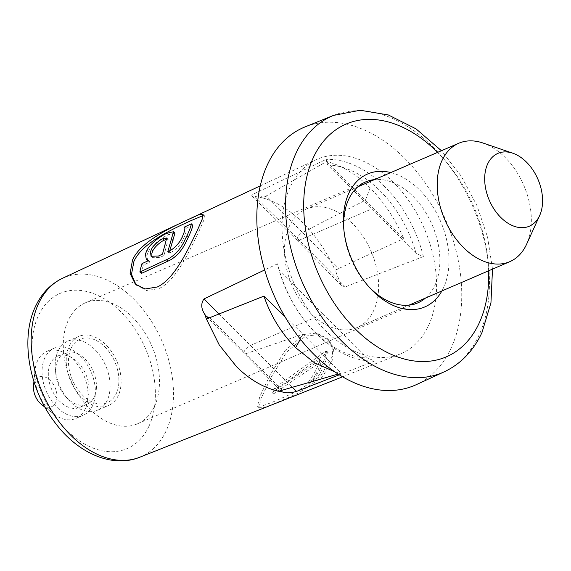 <?xml version="1.0" encoding="UTF-8"?>
<svg xmlns="http://www.w3.org/2000/svg" width="571" height="571" viewBox="0 0 571 571"><rect width="100%" height="100%" fill="white"/><g stroke="black" fill="none" stroke-linecap="round" stroke-linejoin="round"><path stroke-width="0.43" stroke-dasharray="2.85 2.14" d="M41.59 404.532A16.116 10.763 66.7 0 0 56.936 397.737A16.116 10.763 66.7 0 0 46.515 377.709A16.116 10.763 66.7 0 0 33.539 385.653M87.92 398.18A36.537 24.403 66.7 0 0 75.251 361.614A36.537 24.403 66.7 0 0 46.901 351.365A36.537 24.403 66.7 0 0 34.86 371.214A36.537 24.403 66.7 0 0 34.824 371.635A36.537 24.403 66.7 0 0 53.139 413.59A36.537 24.403 66.7 0 0 75.843 418.457A36.537 24.403 66.7 0 0 87.92 398.18M95.264 395.018A36.537 24.403 66.7 0 0 82.595 358.445A36.537 24.403 66.7 0 0 54.245 348.196A36.537 24.403 66.7 0 0 42.168 368.466A36.537 24.403 66.7 0 0 54.837 405.039A36.537 24.403 66.7 0 0 83.188 415.288A36.537 24.403 66.7 0 0 95.264 395.018M482.916 142.993A64.473 43.068 -113.3 0 1 531.116 225.888A64.473 43.068 -113.3 0 1 526.598 244.245M378.409 291.774A64.473 43.068 66.7 0 0 356.047 227.229A64.473 43.068 66.7 0 0 306.013 209.15A64.473 43.068 66.7 0 0 284.701 244.923A64.473 43.068 66.7 0 0 307.055 309.461A64.473 43.068 66.7 0 0 357.089 327.547A64.473 43.068 66.7 0 0 378.409 291.774M89.019 391.892A27.936 18.665 66.7 0 0 79.326 363.927A27.936 18.665 66.7 0 0 57.65 356.09A27.936 18.665 66.7 0 0 48.414 371.593A27.936 18.665 66.7 0 0 58.099 399.557A27.936 18.665 66.7 0 0 79.783 407.394A27.936 18.665 66.7 0 0 89.019 391.892M96.356 388.723A27.936 18.665 66.7 0 0 86.671 360.758A27.936 18.665 66.7 0 0 64.987 352.921A27.936 18.665 66.7 0 0 55.751 368.423A27.936 18.665 66.7 0 0 55.801 373.905A27.936 18.665 66.7 0 0 65.551 396.517A27.936 18.665 66.7 0 0 87.12 404.225A27.936 18.665 66.7 0 0 96.356 388.723M109.996 389.386A37.607 25.124 66.7 0 0 96.956 351.743A37.607 25.124 66.7 0 0 67.763 341.194A37.607 25.124 66.7 0 0 55.337 362.057A37.607 25.124 66.7 0 0 55.394 369.444A37.607 25.124 66.7 0 0 68.52 399.871A37.607 25.124 66.7 0 0 97.562 410.256A37.607 25.124 66.7 0 0 109.996 389.386M121.009 384.64A37.607 25.124 66.7 0 0 107.969 346.99A37.607 25.124 66.7 0 0 78.777 336.44A37.607 25.124 66.7 0 0 66.35 357.31A37.607 25.124 66.7 0 0 79.39 394.954A37.607 25.124 66.7 0 0 108.576 405.503A37.607 25.124 66.7 0 0 121.009 384.64M136.019 284.736L146.661 290.553L158.924 288.598C176.36 280.682 190.193 249.441 198.908 231.419L203.719 220.449L204.432 215.745L203.226 215.503M174.933 233.175L168.509 234.702C162.15 237.3 151.294 245.366 148.396 251.654L146.797 255.523L147.718 260.719M192.77 225.288L186.003 228.421C186.767 230.056 185.946 233.418 183.555 238.521L183.462 238.728C181.221 244.531 174.291 251.418 169.237 253.11L167.81 251.683M147.91 260.897L149.852 261.925A99.083 66.186 66.7 0 0 149.795 262.11L143.392 265.072A98.869 66.043 66.7 0 0 141.33 273.452M166.889 239.235L168.174 239.363L163.92 255.572L162.492 254.145M393.662 182.627A105.828 70.697 66.7 0 0 316.098 159.78A105.828 70.697 66.7 0 0 290.089 187.174A105.828 70.697 66.7 0 0 324.949 330.117A105.828 70.697 66.7 0 0 399.921 354.084A105.828 70.697 66.7 0 0 436.494 281.046A105.828 70.697 66.7 0 0 393.662 182.627M384.711 186.653A105.542 70.504 66.7 0 0 326.177 159.38L327.583 164.948L372.042 208.793L416.116 253.46L423.382 256.565A105.542 70.504 66.7 0 0 384.711 186.653M326.648 161.493L403.754 238.585C395.196 218.971 383.983 202.055 370.122 187.852C355.919 173.998 341.422 165.212 326.648 161.493L262.81 197.93L251.668 195.796L252.725 194.404L326.177 159.38M262.81 197.93C276.735 201.827 290.246 210.256 303.329 223.218C316.305 236.301 326.89 251.954 335.07 270.169L403.754 238.585M390.8 172.57A72.353 48.335 -113.3 0 1 439.613 219.15A72.353 48.335 -113.3 0 1 443.517 287.77A72.353 48.335 -113.3 0 1 441.883 290.967M425.602 297.983A65.872 44.003 66.7 0 0 434.852 285.443A65.872 44.003 66.7 0 0 427.344 215.238A65.872 44.003 66.7 0 0 374.526 179.594M154.47 406.402A65.872 44.003 66.7 0 0 143.428 330.488A65.872 44.003 66.7 0 0 85.293 302.851A65.872 44.003 66.7 0 0 68.306 320.26A65.872 44.003 66.7 0 0 79.348 396.174A65.872 44.003 66.7 0 0 137.483 423.818A65.872 44.003 66.7 0 0 154.47 406.402M305.678 336.048L318.518 334.656L328.782 340.059L333.428 347.646L334.149 357.082L322.365 377.081L298.562 392.998L274.123 403.776L263.723 407.587L259.02 407.751L261.14 398.187L271.403 376.796L286.549 352.157L305.678 336.048M272.51 402.155L296.941 391.499L320.909 375.661L332.686 355.911L332.022 346.34L327.276 338.553L316.891 333.064L304.065 334.435L285.022 350.601L269.933 375.418L259.784 396.609L257.514 406.245L262.168 405.995L272.51 402.155M284.843 316.512L303.008 334.199L300.317 339.131M322.958 314.143L367.417 357.988A101.024 67.485 -113.3 0 1 303.165 318.589A101.024 67.485 -113.3 0 1 278.884 269.476L322.958 314.143L250.105 345.576A5.681 2.163 -45 0 0 245.352 349.602A5.681 2.163 -45 0 0 244.238 353.549A5.681 2.163 -45 0 0 246.022 353.649L303.008 334.199L341.03 373.227L338.16 374.062M334.734 371.785L341.03 373.227M314.849 380.886L310.117 382.784A102.309 68.349 66.7 0 0 321.394 361.429L273.495 393.919A101.031 67.492 66.7 0 0 276.3 389.137L326.405 353.178L328.068 352.507A102.459 68.449 -113.3 0 1 314.849 380.886L313.408 379.444L308.668 381.342A100.153 66.9 66.7 0 0 319.967 360.008L272.074 392.491A98.869 66.043 66.7 0 0 274.887 387.723L324.963 351.736L326.626 351.065A100.303 67 -113.3 0 1 313.408 379.444M328.068 352.507L326.626 351.065M310.117 382.784L308.668 381.342M321.394 361.429L319.967 360.008M273.495 393.919L272.074 392.491M276.3 389.137L274.887 387.723M326.405 353.178L324.963 351.736M343.885 229.906A65.872 44.003 66.7 0 0 344.006 231.362A65.872 44.003 66.7 0 0 366.996 284.665A65.872 44.003 66.7 0 0 367.974 285.757M416.259 384.676A140.387 93.78 66.7 0 0 404.882 158.552A140.387 93.78 66.7 0 0 305.05 126.905M423.382 256.565L345.248 286.906L341.487 285.593L335.07 270.169M337.011 274.737C336.483 271.96 337.097 269.862 338.846 268.441L302.459 232.504A5.681 2.163 -45 0 0 297.962 236.558A5.681 2.163 -45 0 0 297.006 240.277A5.681 2.163 -45 0 0 297.02 240.291A5.681 2.163 -45 0 0 299.19 240.227L372.042 208.793M327.583 164.948A101.024 67.485 -113.3 0 1 416.116 253.46M370.122 187.852L365.44 200.193L302.459 232.504L266.314 195.924L259.355 197.095M71.075 348.374A34.56 23.083 66.7 0 0 82.46 395.053A34.56 23.083 66.7 0 0 116.277 393.569A34.56 23.083 66.7 0 0 104.893 346.89A34.56 23.083 66.7 0 0 71.075 348.374M278.884 269.476L277.52 263.823A105.542 70.504 66.7 0 0 304.136 319.867A105.542 70.504 66.7 0 0 316.184 333.735A105.542 70.504 66.7 0 0 374.719 361.008L367.417 357.988M339.31 374.79L374.719 361.008M206.524 316.541L244.245 353.556A5.681 2.163 -45 0 0 244.245 353.556L281.282 391.292M277.52 263.823L264.666 269.955M149.852 261.925L148.424 260.504M148.396 251.654L146.975 250.241M168.509 234.702L167.046 233.239M169.237 253.11L169.751 250.712M183.462 238.728L182.049 237.315M166.796 245.38L165.383 243.967M163.92 255.572L159.887 257.435L152.478 257.707L151.886 256.879M159.887 257.435L158.467 256.008M143.392 265.072L141.972 263.645M186.003 228.421L184.561 226.98M139.745 457.235A97.47 65.115 66.7 0 0 166.082 430.969A97.47 65.115 66.7 0 0 133.978 299.318A97.47 65.115 66.7 0 0 62.539 278.27M148.952 426.237A84.515 56.458 -113.3 0 1 66.236 429.863A84.515 56.458 -113.3 0 1 38.4 315.713A84.515 56.458 -113.3 0 1 121.116 312.08A84.515 56.458 -113.3 0 1 148.952 426.237M333.521 115.406A139.667 93.301 -113.3 0 1 432.839 146.89A139.667 93.301 -113.3 0 1 478.841 335.534A139.667 93.301 -113.3 0 1 444.159 371.857M282.095 390.25L246.022 353.649L209.564 317.74M488.64 270.79A126.705 84.644 66.7 0 0 437.564 152.393M345.248 286.906L299.19 240.227L252.725 194.404M218.95 314L292.402 387.288M33.91 381.571L34.86 371.214M46.901 351.365L54.245 348.196M75.843 418.457L83.188 415.288M44.959 407.173L53.139 413.59M306.013 209.15L357.938 186.746M357.089 327.547L409.014 305.142M57.65 356.09L64.987 352.921M67.763 341.194L78.777 336.44M97.562 410.256L108.576 405.503M65.551 396.517L68.52 399.871M55.801 373.905L55.394 369.444M79.783 407.394L87.12 404.225M204.432 215.745L202.926 214.239M260.262 185.875L316.098 159.78M85.293 302.851L365.676 181.885M327.276 338.553L328.782 340.059M257.514 406.245L259.02 407.751M137.483 423.818L417.865 302.851M366.996 284.665L368.987 286.92M344.006 231.362L343.728 228.371M492.502 269.127L487.577 237.172L476.963 205.617L461.289 176.239L441.426 150.73M297.006 240.277L341.487 285.593M297.02 240.291L251.668 195.796M342.629 376.796L399.921 354.084M303.165 318.589L304.136 319.867M151.058 256.286L152.478 257.707M166.753 237.943L168.174 239.37M136.762 285.521L135.248 284.008"/><path stroke-width="0.86" d="M33.539 385.653A16.116 10.763 66.7 0 0 33.525 385.839A16.116 10.763 66.7 0 0 33.511 386.025A16.116 10.763 66.7 0 0 41.59 404.532L44.959 407.173M542.45 204.204A39.656 26.487 66.7 0 0 512.801 153.214A39.656 26.487 66.7 0 0 484.815 175.383A39.656 26.487 66.7 0 0 505.77 221.741A39.656 26.487 66.7 0 0 539.674 215.495A39.656 26.487 66.7 0 0 542.45 204.204M539.674 215.495L526.598 244.245A64.473 43.068 -113.3 0 1 509.803 261.661A64.473 43.068 -113.3 0 1 459.769 243.581A64.473 43.068 -113.3 0 1 437.415 179.037A64.473 43.068 -113.3 0 1 458.727 143.264A64.473 43.068 -113.3 0 1 482.916 142.993L512.801 153.214M203.226 215.503L190.478 220.87C173.22 228.8 141.858 242.911 133.914 261.475L131.494 274.316L136.019 284.736M188.865 219.257L198.687 214.846L202.926 214.239L202.277 219.007L197.495 230.006C188.78 248.064 174.762 279.069 157.31 286.985L145.084 288.976L135.248 284.008L130.124 273.459L132.501 260.069C140.452 241.519 171.6 227.194 188.865 219.257M169.751 250.712L174.933 233.175L173.491 231.726L167.81 251.683C172.856 250.005 179.815 243.11 182.049 237.315L182.142 237.108C184.533 232.004 185.339 228.628 184.561 226.98L191.335 223.846C191.028 226.137 189.729 229.742 187.452 234.652L183.655 242.539C181.771 245.73 181.956 245.837 178.752 250.005C174.59 254.866 170.486 258.092 166.432 259.691L139.874 272.003A101.031 67.492 -113.3 0 1 141.972 263.645L148.374 260.683A101.245 67.628 -113.3 0 1 148.424 260.504L146.304 259.305L145.384 254.109L146.975 250.241C149.873 243.945 160.687 235.837 167.046 233.239L173.491 231.733M139.874 272.003L141.33 273.452L167.881 261.147C171.935 259.548 176.039 256.308 180.193 251.44C183.398 247.243 183.191 247.164 185.068 243.96L188.865 236.066C191.149 231.148 192.448 227.558 192.77 225.288L191.335 223.846M146.304 259.305L147.91 260.897M151.458 249.356L150.459 251.761L151.058 256.286L158.467 256.008L162.492 254.145L166.739 237.95L162.692 238.835C158.859 240.291 152.621 246.251 151.458 249.356L152.871 250.769C154.042 247.657 160.287 241.719 164.12 240.263L166.889 239.235M151.886 256.879L151.872 253.174L152.871 250.769M267.492 164.584A140.387 93.78 66.7 0 0 313.729 354.198A140.387 93.78 66.7 0 0 416.259 384.676L444.159 371.857A139.667 93.301 -113.3 0 1 342.157 341.529A139.667 93.301 -113.3 0 1 296.156 152.885A139.667 93.301 -113.3 0 1 333.521 115.406L305.05 126.905A140.387 93.78 66.7 0 0 267.492 164.584M441.883 290.967A72.353 48.335 -113.3 0 1 368.987 286.92A72.353 48.335 -113.3 0 1 343.728 228.371A72.353 48.335 -113.3 0 1 348.881 193.148A72.353 48.335 -113.3 0 1 390.8 172.57M374.526 179.594A65.872 44.003 66.7 0 0 365.676 181.885A65.872 44.003 66.7 0 0 348.688 199.293A65.872 44.003 66.7 0 0 343.885 229.906M264.666 269.955L204.04 298.89C200.799 303.387 201.035 308.526 204.739 314.314L206.516 316.548L209.564 317.74L263.916 296.135L284.843 316.512M300.317 339.131L295.657 347.682L314.393 362.728L334.734 371.785M263.916 296.135C270.989 316.398 281.567 333.578 295.657 347.682M367.974 285.757A65.872 44.003 66.7 0 0 417.865 302.851A65.872 44.003 66.7 0 0 425.602 297.983M282.402 391.956L281.282 391.292L282.095 390.25L278.662 391.242L282.402 391.956C285.814 393.291 290.539 393.105 296.563 391.392L339.31 374.79M204.739 314.314L206.402 318.996L219.214 344.898L236.508 366.653C249.548 379.601 263.595 387.795 278.662 391.242M209.564 317.74L206.402 318.996M338.16 374.062L282.095 390.25M173.042 240.605L171.628 239.192M164.12 240.263L162.692 238.835M167.881 261.147L166.432 259.691M188.459 236.979L187.045 235.566M139.745 457.235C112.437 468.413 77.849 453.238 55.351 423.082C29.1 389.351 19.885 338.653 35.509 306.42C41.612 293.394 50.626 284.008 62.539 278.27A97.47 65.115 66.7 0 0 38.585 303.508A97.47 65.115 66.7 0 0 70.69 435.159A97.47 65.115 66.7 0 0 139.745 457.235L342.629 376.796M437.564 152.393A126.705 84.644 66.7 0 0 313.329 157.61A126.705 84.644 66.7 0 0 355.062 328.753A126.705 84.644 66.7 0 0 479.069 323.307A126.705 84.644 66.7 0 0 488.64 270.79M292.402 387.288L296.563 391.392M204.04 298.89L218.95 314M33.525 385.839L33.91 381.571M357.938 186.746L458.727 143.264M409.014 305.142L509.803 261.661M62.539 278.27L260.262 185.875M444.159 371.857C460.776 363.991 473.38 350.901 481.96 332.6L490.946 302.83L492.502 269.127M441.426 150.73L415.973 128.832L388.309 114.942L360.137 110.246L333.521 115.406"/></g></svg>
